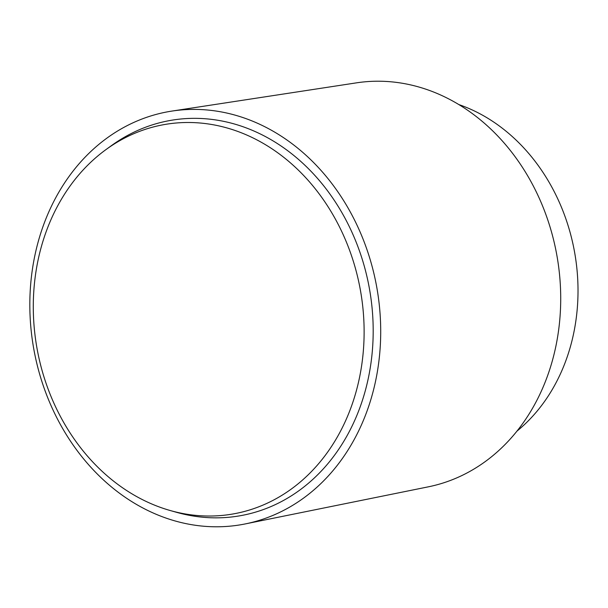 <?xml version="1.0" encoding="UTF-8"?>
<svg xmlns="http://www.w3.org/2000/svg" width="608" height="608" viewBox="0 0 608 608"><rect width="100%" height="100%" fill="white"/><g stroke="black" fill="none" stroke-linecap="round" stroke-linejoin="round"><path stroke-width="0.91" d="M172.018 111.066L356.493 82.848A205.2 170.514 79.9 0 1 385.829 81.426A205.2 170.514 79.9 0 1 559.383 273.076A205.2 170.514 79.9 0 1 428.283 486.841L245.374 523.898A209.692 174.245 79.9 0 1 208.544 526.574A209.692 174.245 79.9 0 1 30.788 326.564A209.692 174.245 79.9 0 1 172.018 111.066A209.692 174.245 79.9 0 1 201.993 109.615A209.692 174.245 79.9 0 1 379.346 305.452A209.692 174.245 79.9 0 1 245.374 523.898M106.172 149.446L111.332 145.7A200.708 166.782 79.9 0 1 202.13 118.545A200.708 166.782 79.9 0 1 373.16 327.157A200.708 166.782 79.9 0 1 208.4 517.644A200.708 166.782 79.9 0 1 176.464 512.293L170.339 510.56A197.706 164.297 79.9 0 1 36.944 348.004A197.706 164.297 79.9 0 1 106.172 149.446A197.706 164.297 79.9 0 1 195.616 122.694A197.706 164.297 79.9 0 1 364.093 328.191A197.706 164.297 79.9 0 1 201.795 515.827A197.706 164.297 79.9 0 1 170.339 510.56M458.865 104.576A182.734 151.848 79.9 0 1 574.636 252.464A182.734 151.848 79.9 0 1 516.899 431.178"/></g></svg>
